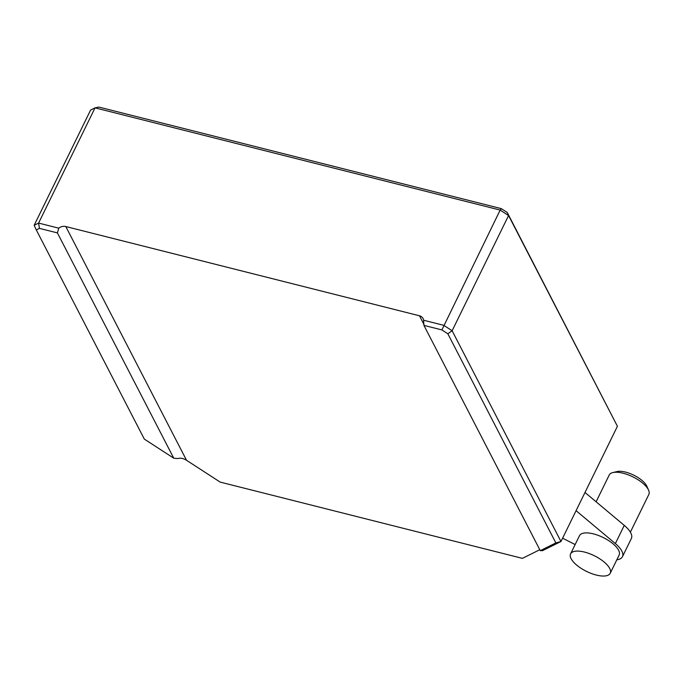 <?xml version="1.0" encoding="UTF-8"?>
<svg xmlns="http://www.w3.org/2000/svg" width="683" height="683" viewBox="0 0 683 683"><rect width="100%" height="100%" fill="white"/><g stroke="black" fill="none" stroke-linecap="round" stroke-linejoin="round"><path stroke-width="1.02" d="M612.822 472.576L617.005 471.569A18.39 7.282 26.1 0 1 625.577 472.115A18.39 7.282 26.1 0 1 646.801 486.168L648.568 490.095A22.061 8.742 -153.9 0 0 623.101 473.225A22.061 8.742 -153.9 0 0 612.822 472.576A22.061 8.742 -153.9 0 0 609.219 475.018L596.105 501.792M596.353 575.06A22.061 8.742 26.1 0 1 570.595 553.853A22.061 8.742 26.1 0 1 584.477 552.069A22.061 8.742 26.1 0 1 610.226 573.268A22.061 8.742 26.1 0 1 596.353 575.06M610.226 573.268L619.139 555.074A22.061 8.742 -153.9 0 0 593.39 533.875A22.061 8.742 -153.9 0 0 579.508 535.66L570.595 553.853M441.892 329.915L423.93 325.39L540.279 550.669L555.86 542.934L447.835 333.774L441.892 329.915L500.161 210.082L95.048 107.854L38.598 223.085L58.755 228.165A7.351 5.959 152.7 0 1 65.807 226.543L186.527 460.282L220.165 482.096L522.393 558.361L539.792 549.721M423.989 324.519L419.482 315.785A7.351 5.959 152.7 0 1 423.042 318.474A7.351 5.959 152.7 0 1 423.562 320.225L443.719 325.304L452.129 330.76L560.974 541.508L542.567 550.643L540.279 550.669M423.562 320.225L423.93 325.39M555.86 542.934L560.974 541.508L617.415 426.286L508.57 215.538L452.129 330.76L447.835 333.774M39.435 228.37L36.293 229.932L144.318 439.092L173.747 458.182L57.398 232.894L39.435 228.37L38.598 223.085L34.15 225.288L90.6 110.065L95.048 107.854L98.856 107.077L501.305 208.631L507.256 212.49L617.415 426.286M419.482 315.785L65.807 226.543M186.527 460.282C183.317 458.302 180.389 457.738 177.759 458.583L173.747 458.182M507.256 212.49L508.57 215.538L500.161 210.082L501.305 208.631M34.15 225.288L36.293 229.932M57.398 232.894L58.755 228.165M616.826 559.795A25.741 10.194 -153.9 0 0 622.444 556.696A25.741 10.194 -153.9 0 0 615.357 543.583L576.076 510.671M622.444 556.696L631.357 538.503A25.741 10.194 -153.9 0 0 624.271 525.389L584.99 492.477M562.587 538.204L575.154 544.564M630.366 532.168L648.85 494.432A22.061 8.742 -153.9 0 0 648.568 490.095M624.271 525.389L615.357 543.583"/></g></svg>
